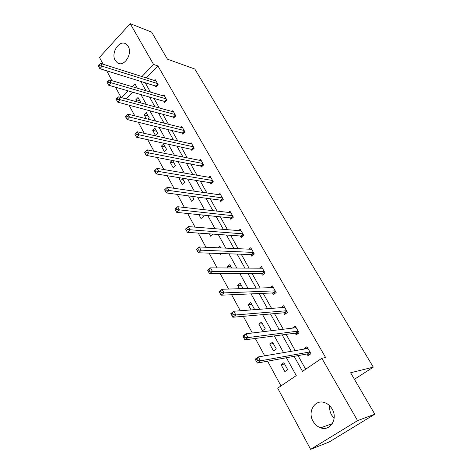 <?xml version="1.0" encoding="UTF-8"?>
<svg xmlns="http://www.w3.org/2000/svg" width="473" height="473" viewBox="0 0 473 473"><rect width="100%" height="100%" fill="white"/><g stroke="black" fill="none" stroke-linecap="round" stroke-linejoin="round"><path stroke-width="0.71" d="M128.183 46.384C132.966 53.957 123.766 67.74 117.357 62.803L115.211 60.396C110.522 52.828 119.669 39.07 126.167 44.113L128.183 46.384M334.133 418.315L331.561 414.969C329.977 412.054 329.379 409.027 329.776 405.881M332.182 409.092C338.148 418.8 330.189 431.553 320.647 427.823C317.43 426.681 314.9 424.476 313.043 421.201C307.16 411.392 315.308 398.668 325.028 402.754C328.014 403.907 330.396 406.023 332.182 409.092M103.167 64.251L99.472 57.399L130.205 23.65L151.626 32.123L167.418 59.16L194.817 69.028L373.292 367.137L350.617 372.777L374.817 414.206L329.267 441.936L310.643 449.35L277.681 388.173L296.269 375.592L286.401 357.742M129.023 105.154L134.811 115.85M138.252 122.2L144.277 133.339M147.688 139.636L153.962 151.23M157.338 157.468L163.871 169.541M167.217 175.714L174.017 188.284M177.322 194.391L184.405 207.47M187.669 213.506L195.042 227.129M198.264 233.083L205.944 247.267M209.119 253.132L217.113 267.901M220.241 273.678L228.56 289.056M231.64 294.738L240.302 310.749M243.323 316.325L252.346 332.998M255.308 338.467L264.709 355.832M267.6 361.183L280.997 385.927M121.094 97.527L115.53 87.198M112.03 80.706L106.685 70.784M374.817 414.206L357.564 420.639L310.643 449.35M354.425 379.299L373.292 367.137M163.954 101.116L164.681 102.404L166.928 100.17L164.001 95.014L163.179 95.842M181.833 132.724L182.596 134.072L184.925 131.849L181.874 126.48L180.923 127.391M200.475 165.68L201.273 167.081L203.686 164.882L200.505 159.283L199.399 160.3M219.927 200.067L220.761 201.528L223.268 199.358L219.945 193.504L218.627 194.657M240.249 235.98L241.112 237.511L243.725 235.365L240.254 229.251L238.646 230.582M261.486 273.524L262.391 275.126L265.111 273.016L261.48 266.618L259.47 268.197M283.711 312.813L284.663 314.492L287.495 312.422L283.694 305.724L281.068 307.663M307.001 353.975L307.994 355.731L310.944 353.709L306.959 346.691L304.027 348.725L304.228 349.074M145.14 82.657L150.408 92.064M153.855 98.213L159.33 107.992M162.747 114.094L168.447 124.269M171.829 130.312L177.759 140.889M181.112 146.872L187.273 157.876M190.589 163.794L196.999 175.241M200.274 181.088L206.938 192.984M210.178 198.766L217.107 211.135M220.3 216.835L227.501 229.695M230.647 235.318L238.138 248.686M241.236 254.22L249.023 268.12M252.074 273.56L260.168 288.016M263.159 293.355L271.579 308.384M274.506 313.617L283.262 329.243M286.13 334.364L295.229 350.611M298.031 355.613L305.659 369.23M294.123 356.329L302.507 371.364L321.847 358.274L325.607 357.529L157.929 65.942L146.328 77.939M295.217 333.152L296.193 334.872L299.084 332.821L295.187 325.968L292.379 328.132M272.472 292.941L273.4 294.584L276.173 292.491L272.46 285.946L270.178 287.685M250.749 254.539L251.63 256.106L254.297 253.977L250.743 247.728L248.958 249.165M229.979 217.822L230.824 219.324L233.384 217.16L229.99 211.183L228.536 212.418M210.101 182.684L210.911 184.121L213.376 181.934L210.124 176.21L208.918 177.292M191.057 149.03L191.837 150.402L194.208 148.191L191.092 142.704L190.069 143.668M172.799 116.754L173.55 118.073L175.832 115.844L172.846 110.587L171.965 111.451M155.28 85.79L155.995 87.056L158.207 84.809L155.333 79.76L154.565 80.546M130.205 23.65L153.571 64.446L141.93 76.543M157.929 65.942L153.571 64.446M321.847 358.274L357.564 420.639M137.371 88.203L134.941 83.81L132.186 86.671M128.177 90.834L121.602 97.669M283.564 352.61L274.34 335.931M271.437 330.68L262.574 314.651M259.612 309.289L251.092 293.881M248.065 288.412L239.882 273.607M236.802 268.037L228.932 253.806M225.804 248.142L218.236 234.46M215.061 228.713L207.789 215.558M204.561 209.728L197.572 197.087M194.308 191.181L187.586 179.025M184.281 173.053L177.824 161.364M174.484 155.321L168.27 144.094M164.9 137.986L158.928 127.196M155.522 121.029L149.787 110.658M146.346 104.438L140.836 94.47M140.735 81.297L146.015 90.763M149.468 96.953L154.961 106.797M158.384 112.935L164.096 123.175M167.483 129.259L173.425 139.913M176.79 145.938L182.968 157.018M186.291 162.978L192.718 174.502M196.005 180.396L202.686 192.381M205.932 198.199L212.885 210.662M216.09 216.409L223.315 229.364M226.472 235.028L233.987 248.502M237.097 254.078L244.913 268.09M247.97 273.577L256.1 288.146M259.098 293.532L267.552 308.686M270.497 313.966L279.289 329.728M282.168 334.89L291.309 351.285M137.016 87.564L136.614 87.978M132.617 92.111L126.06 98.887M137.129 101.914L135.893 99.667L138.021 97.485L140.788 102.517L140.481 102.836M146.34 118.735L144.212 114.856L146.376 112.686L149.202 117.818L147.895 119.119M154.908 128.189L157.787 133.427L155.57 135.585L152.702 130.353L154.908 128.189M163.605 144.011L166.549 149.356L164.291 151.508L161.364 146.163L163.605 144.011M172.604 160.371L175.489 165.621L173.195 167.761L170.203 162.304L172.32 160.317M182.401 178.185L184.624 182.223L182.282 184.352L179.232 178.782L180.26 177.836M192.416 196.401L193.948 199.18L191.559 201.291L188.603 195.893M202.669 215.038L203.467 216.498L201.043 218.597L198.879 214.647M213.157 234.111L210.721 236.275L209.391 233.851M217.882 247.793L219.803 246.202L220.749 247.917M221.577 253.558L220.619 254.344L220.164 253.51M228.087 267.978L227.336 266.606L229.896 264.549L231.794 268.002M239.439 288.696L237.6 285.349L240.207 283.303L243.11 288.577M251.068 309.933L248.094 304.506L250.755 302.484L254.326 308.97L253.268 309.768M261.545 322.095L265.193 328.735L262.462 330.733L258.832 324.106L261.545 322.095M272.584 342.168L276.315 348.962L273.53 350.936L269.811 344.149L272.584 342.168M283.877 362.708L287.702 369.661L284.852 371.612L281.051 364.665L283.877 362.708M306.882 348.625L307.16 348.193L304.027 348.725M284.575 363.979L281.051 364.665M295.4 327.765L292.32 328.026M273.382 343.623L269.811 344.149M262.438 323.721L258.832 324.106M251.742 304.269L248.094 304.506M241.277 285.249L237.6 285.349M231.049 266.642L227.336 266.606M183.069 179.397L179.232 178.782M174.064 163.025L170.203 162.304M165.243 146.979L161.364 146.163M156.593 131.263L152.702 130.353M148.12 115.855L144.212 114.856M139.813 100.749L135.893 99.667M307.16 348.193L307.627 347.868M255.586 359.864L256.425 361.437L257.684 360.544L256.839 358.972L255.586 359.864L255.249 359.149L258.382 356.914L307.953 348.441M256.839 358.972L258.382 356.914L260.487 360.828L257.342 363.057L307.61 353.863L309.667 354.584M309.945 351.947L260.487 360.828L257.684 360.544M256.425 361.437L257.342 363.057M295.489 327.641L295.95 327.31M243.175 336.664L243.991 338.189L245.221 337.284L244.399 335.753L243.175 336.664L242.891 336.043L245.948 333.778L296.157 327.677M244.399 335.753L245.948 333.778L248 337.592L244.925 339.851L295.838 333.069L297.742 333.772M298.108 331.1L248 337.592L245.221 337.284M243.991 338.189L244.925 339.851M231.078 314.054L231.876 315.544L233.077 314.628L232.278 313.138L231.078 314.054L230.848 313.528L233.839 311.24L284.64 307.391M232.278 313.138L233.839 311.24L235.838 314.953L232.834 317.241L284.344 312.759L286.1 313.439M286.537 310.743L235.838 314.953L233.077 314.628M231.876 315.544L232.834 317.241M219.295 292.024L220.075 293.479L221.246 292.551L220.471 291.096L219.295 292.024L219.111 291.587L222.032 289.269L273.382 287.578M220.471 291.096L222.032 289.269L223.983 292.893L221.045 295.205L273.11 292.917L274.736 293.573M275.239 290.848L223.983 292.893L221.246 292.551M220.075 293.479L221.045 295.205M207.807 270.55L208.563 271.963L209.716 271.029L208.954 269.61L207.807 270.55L207.665 270.195L210.526 267.854L262.385 268.215M208.954 269.61L210.526 267.854L212.424 271.39L209.551 273.719L262.131 273.524L263.644 274.157M264.2 271.413L212.424 271.39L209.716 271.029M208.563 271.963L209.551 273.719M196.602 249.602L197.342 250.986L198.465 250.04L197.726 248.656L196.508 249.33L199.304 246.971L251.63 249.283M197.726 248.656L199.304 246.971L201.155 250.418L198.347 252.771L251.4 254.563L252.801 255.172M253.404 252.411L198.465 250.04M197.342 250.986L198.347 252.771M185.676 229.174L186.397 230.522L187.497 229.565L186.776 228.223L185.617 228.973L188.355 226.597L241.118 230.777M186.776 228.223L188.355 226.597L190.164 229.961L187.414 232.332L240.905 236.021L242.211 236.606M242.856 233.833L187.497 229.565M186.397 230.522L187.414 232.332M175.016 209.237L175.72 210.55L176.796 209.592L176.086 208.28L174.992 209.113L177.671 206.719L230.836 212.673M176.086 208.28L177.671 206.719L179.438 210L176.742 212.389L230.641 217.893L231.853 218.449M232.533 215.664L176.796 209.592M175.72 210.55L176.742 212.389M164.604 189.779L165.29 191.062L166.348 190.099L165.656 188.816L164.604 189.779L167.247 187.314L220.773 194.965M165.656 188.816L167.247 187.314L168.967 190.513L166.33 192.925L220.595 200.156L221.731 200.688M222.434 197.891L166.348 190.099M165.29 191.062L166.33 192.925M212.56 180.497L158.745 171.492L157.066 168.364L210.934 177.635M211.827 183.305L210.769 182.797L156.167 173.916L158.745 171.492L156.143 171.06L155.475 169.807L154.44 170.783L155.114 172.036L156.143 171.06M155.114 172.036L156.167 173.916M157.066 168.364L155.475 169.807M202.893 163.481L148.764 152.915L147.121 149.864L201.297 160.678M202.137 166.295L146.234 155.357L148.764 152.915L146.187 152.472L145.53 151.248L144.519 152.229L145.176 153.453L146.187 152.472M145.176 153.453L146.234 155.357M147.121 149.864L145.53 151.248M193.427 146.819L139.009 134.77L137.407 131.784L191.867 144.076M192.653 149.639L136.531 137.217L139.009 134.77L136.455 134.314L135.81 133.12L134.823 134.101L135.461 135.296L136.455 134.314M135.461 135.296L136.531 137.217M137.407 131.784L135.81 133.12M184.163 130.507L129.484 117.038L127.917 114.123L182.637 127.816M183.37 133.327L127.054 119.498L129.484 117.038L126.947 116.571L126.321 115.406L125.351 116.393L125.972 117.558L126.947 116.571M125.972 117.558L127.054 119.498M127.917 114.123L126.321 115.406M175.087 114.525L120.166 99.702L118.634 96.853L173.591 111.894M174.283 117.357L117.789 102.174L120.166 99.702L117.653 99.229L117.038 98.088L116.092 99.082L116.701 100.223L117.653 99.229M116.701 100.223L117.789 102.174M118.634 96.853L117.038 98.088M166.194 98.875L111.06 82.763L109.565 79.972L164.734 96.303M165.384 101.707L108.731 85.241L111.06 82.763L108.565 82.278L107.968 81.161L107.034 82.154L107.631 83.272L108.565 82.278M107.631 83.272L108.731 85.241M109.565 79.972L107.968 81.161M157.485 83.544L102.156 66.19L100.696 63.465L156.049 81.019M156.664 86.376L99.868 68.68L102.156 66.19L99.685 65.7L99.099 64.606L98.183 65.605L98.768 66.693L99.685 65.7M98.768 66.693L99.868 68.68M100.696 63.465L99.099 64.606M310.187 352.373L307.953 353.91M310.075 352.172L307.61 353.863M298.374 331.573L296.187 333.128M298.25 331.36L295.838 333.069M286.833 311.258L284.687 312.83M286.703 311.027L284.344 312.759M275.558 291.409L273.459 292.994M275.422 291.167L273.11 292.917M264.543 272.01L262.48 273.613M264.395 271.756L262.131 273.524M253.77 253.049L251.748 254.663M253.617 252.783L251.4 254.563M243.234 234.507L241.26 236.133M243.081 234.23L240.905 236.021M232.935 216.368L230.995 218.012M232.775 216.084L230.641 217.893M222.86 198.63L220.956 200.28M222.688 198.335L220.595 200.156M212.998 181.271L211.129 182.927M212.826 180.97L210.769 182.797M203.349 164.279L201.516 165.946M203.171 163.971L201.155 165.804M193.9 147.647L192.097 149.326M193.717 147.328L191.736 149.172M184.647 131.358L182.88 133.043M184.464 131.033L182.519 132.889M175.584 115.412L173.851 117.097M175.4 115.075L173.49 116.937M166.709 99.785L165.006 101.482M166.52 99.448L164.645 101.311M158.012 84.472L156.338 86.175M157.816 84.129L155.978 86.003M117.357 62.803L120.118 63.701M320.647 427.823L332.348 423.637"/></g></svg>
